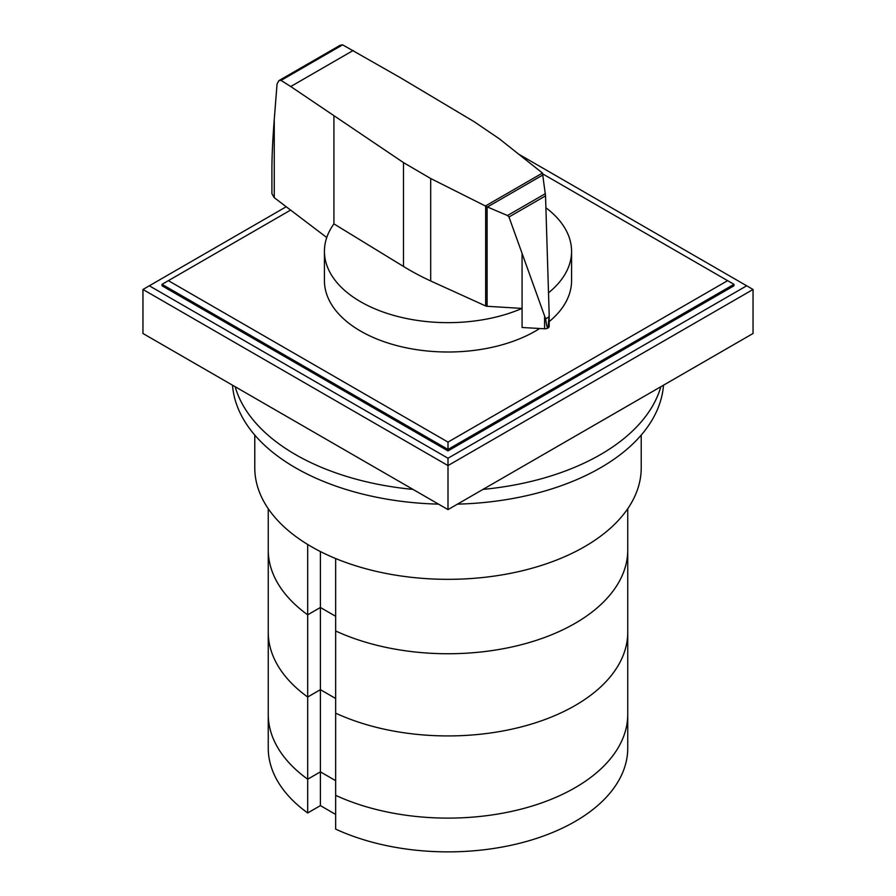 <?xml version="1.0" encoding="UTF-8"?>
<svg xmlns="http://www.w3.org/2000/svg" width="896" height="896" viewBox="0 0 896 896"><rect width="100%" height="100%" fill="white"/><g stroke="black" fill="none" stroke-linecap="round" stroke-linejoin="round"><path stroke-width="1.34" d="M627.749 508.715L627.749 549.965A179.749 103.779 180 0 1 525.829 643.507A179.749 103.779 180 0 1 335.653 630.974A179.749 103.779 180 0 0 525.829 643.507A179.749 103.779 180 0 0 627.749 549.965L627.749 632.15A179.749 103.779 180 0 1 525.829 725.693A179.749 103.779 180 0 1 335.653 713.16L335.653 829.102A179.749 103.779 180 0 0 525.829 841.635A179.749 103.779 180 0 0 627.749 748.093L627.749 714.336A179.749 103.779 180 0 1 525.829 807.878A179.749 103.779 180 0 1 335.653 795.346A179.749 103.779 0 0 0 525.829 807.878A179.749 103.779 0 0 0 627.749 714.336L627.749 632.15A179.749 103.779 180 0 1 525.829 725.693A179.749 103.779 180 0 1 335.653 713.16L335.653 558.544M335.653 814.43L320.398 805.616L320.398 771.859L307.686 779.206L320.398 771.859L335.653 780.674L320.398 771.859L320.398 689.674L335.653 698.488L320.398 689.674L320.398 551.555M320.398 805.616L307.686 812.963L307.686 697.021L320.398 689.674L307.686 697.021A179.749 103.779 180 0 1 268.251 632.15L268.251 508.715M307.686 779.206A179.749 103.779 180 0 1 268.251 714.336A179.749 103.779 0 0 0 307.686 779.206M307.686 812.963A179.749 103.779 180 0 1 268.251 748.093L268.251 632.15A179.749 103.779 180 0 0 307.686 697.021L307.686 614.824L320.398 607.488L335.653 616.291L320.398 607.488L307.686 614.824L307.686 544.477M307.686 614.824A179.749 103.779 180 0 1 268.251 549.965A179.749 103.779 180 0 0 307.686 614.824M235.166 386.725A215.69 124.533 0 0 0 295.478 454.574A215.69 124.533 0 0 0 412.989 489.395M438.525 504.134A215.69 124.533 180 0 1 295.478 467.779A215.69 124.533 180 0 1 232.512 385.19M663.488 385.19A215.69 124.533 180 0 1 457.475 504.134M483.011 489.395A215.69 124.533 0 0 0 660.834 386.725M641.222 435.064L641.222 467.779A193.222 111.563 180 0 1 521.942 570.842A193.222 111.563 180 0 1 311.371 546.661A193.222 111.563 180 0 1 254.778 467.779L254.778 435.064M487.088 306.286A2.654 1.534 180 0 1 485.666 305.962L430.685 280.974A262.64 151.637 180 0 1 403.48 266.448L333.917 223.877A123.57 71.344 0 0 0 324.43 251.306A123.57 71.344 0 0 0 360.618 301.75A123.57 71.344 0 0 0 522.077 308.414L487.088 306.286L487.088 206.842L485.419 206.002L542.483 173.062L545.53 195.888L549.181 314.686L548.027 327.958M539.661 328.507A123.57 71.344 180 0 1 360.618 331.106A123.57 71.344 180 0 1 324.43 280.661L324.43 251.306M342.642 44.845L281.053 80.405L278.79 80.696L340.166 45.259L342.642 44.845L400.501 77.773L474.23 121.755L499.386 138.846L542.483 173.062M278.79 80.696L277.043 84.101L274.266 119.403C272.72 139.283 271.925 156.05 271.902 169.702L271.902 193.659L274.232 197.658L326.749 237.518M522.066 253.658L522.077 327.488L544.589 328.787A4.312 2.486 0 0 0 547.803 328.126A4.312 2.486 0 0 0 548.027 328.003L547.803 328.126C547.176 327.981 546.448 324.89 545.619 318.853L508.984 216.989L507.506 215.522L487.088 206.842M487.502 206.942L543.267 174.754M507.506 215.522L545.384 193.659M545.619 318.853L549.114 316.837M485.419 206.002L430.685 178.517L403.48 162.602L290.741 86.531L353.248 50.445M290.741 86.531L281.053 80.405M544.589 328.787L544.589 316.478M548.027 328.003A4.312 2.486 0 0 0 549.181 326.301L549.181 314.686M333.917 223.877L333.917 116.222M548.531 292.79A123.57 71.344 0 0 0 571.57 251.306L571.57 280.661A123.57 71.344 180 0 1 549.181 321.619M571.57 251.306A123.57 71.344 0 0 0 545.91 207.782M543.178 174.171L733.97 284.323L733.97 285.79L448 450.901L162.03 285.79L162.03 284.323L290.606 210.09M727.619 280.661L448 442.098L168.381 280.661M162.03 284.323L448 449.434L448 442.098M448 450.901L448 449.434L733.97 284.323M518.627 154.123L746.682 285.79L448 458.237L448 465.573L142.957 289.464L286.216 206.752M448 458.237L149.318 285.79M753.043 289.464L753.043 333.491L448 509.6L448 465.573L753.043 289.464L746.682 285.79M448 509.6L142.957 333.491L142.957 289.464M508.984 216.989L545.53 195.888M274.266 197.68L274.266 119.403M403.48 266.448L403.48 162.602M485.666 305.962L485.666 206.192M430.685 280.974L430.685 178.517"/></g></svg>
